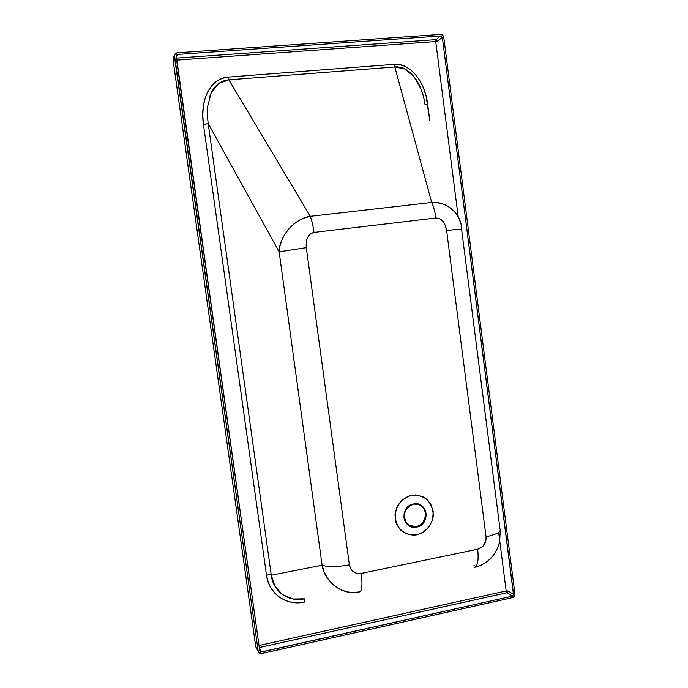 <?xml version="1.0" encoding="UTF-8"?>
<svg xmlns="http://www.w3.org/2000/svg" width="688" height="688" viewBox="0 0 688 688"><rect width="100%" height="100%" fill="white"/><g stroke="black" fill="none" stroke-linecap="round" stroke-linejoin="round"><path stroke-width="1.03" d="M440.501 34.409L177.255 52.804L175.062 53.931L174.494 55.057L258.181 651.106L255.764 646.737L173.084 60.002L174.666 54.584L177.255 52.804L440.501 34.409C442.272 34.469 443.364 35.432 443.777 37.29L514.934 594.088C514.994 595.903 514.203 597.081 512.56 597.623L261.758 653.523L258.456 651.992L255.764 646.737L173.084 60.002L174.425 56.339L258.181 651.106L259.41 653.101L261.758 653.523C259.832 653.755 258.636 652.955 258.181 651.106L255.738 646.668L173.084 60.002L174.425 56.339L258.181 651.106L255.764 646.737L173.084 60.002L174.425 56.339L258.181 651.106L255.764 646.737L173.084 60.002L174.425 56.339C174.339 54.318 175.285 53.148 177.255 52.804L440.501 34.409L177.255 52.804C175.285 53.148 174.339 54.318 174.425 56.339C174.339 54.318 175.285 53.148 177.255 52.804L440.501 34.409C442.272 34.469 443.364 35.432 443.777 37.29L442.651 35.165L440.501 34.409C442.272 34.469 443.364 35.432 443.777 37.29L514.934 594.088C514.994 595.903 514.203 597.081 512.56 597.623L261.758 653.523C259.832 653.755 258.636 652.955 258.181 651.106L255.764 646.737L173.084 60.002L174.425 56.339L258.181 651.106C258.636 652.955 259.832 653.755 261.758 653.523C259.832 653.755 258.636 652.955 258.181 651.106L174.425 56.339C174.339 54.318 175.285 53.148 177.255 52.804L440.501 34.409C442.272 34.469 443.364 35.432 443.777 37.29L514.934 594.088C514.994 595.903 514.203 597.081 512.56 597.623L514.392 596.333L514.934 594.088C514.994 595.903 514.203 597.081 512.56 597.623L261.758 653.523L512.56 597.623C514.203 597.081 514.994 595.903 514.934 594.088L443.777 37.29C443.364 35.432 442.272 34.469 440.501 34.409M473.826 565.794L474.264 565.699M173.109 60.183L173.213 58.557M255.73 646.496L173.066 60.054M416.016 526.509L408.939 525.391L416.016 526.509C425.519 525.073 428.839 510.496 420.807 505.534L420.067 505.069C428.865 509.507 425.932 525.03 416.016 526.509L408.939 525.391L416.016 526.509C425.932 525.03 428.865 509.507 420.067 505.069C428.865 509.507 425.932 525.03 416.016 526.509M440.698 35.948L442.332 37.393L513.532 594.982L512.379 596.161L260.924 651.983L259.754 650.762L176.111 55.582L177.487 54.455L440.698 35.948L442.332 37.393L437.645 41.065L435.728 41.555L176.618 60.131L435.728 41.555L437.645 41.065L436.029 39.637L435.728 41.555L436.029 39.637L440.698 35.948L442.332 37.393L437.645 41.065L436.029 39.637L440.698 35.948L442.332 37.393L513.566 594.398L512.379 596.161L506.936 592.755L259.299 647.537L506.936 592.755L506.17 590.949L498.654 532.374L506.17 590.949L506.936 592.755L259.299 647.537L506.936 592.755L259.299 647.537L506.936 592.755L508.105 591.009L506.17 590.949L508.105 591.009L513.566 594.398L512.379 596.161L506.936 592.755L508.105 591.009L513.566 594.398L512.379 596.161L261.535 651.966L259.754 650.762L176.197 55.332L177.487 54.455L176.274 57.68L177.487 54.455L440.698 35.948L442.332 37.393L513.566 594.398L512.379 596.161L261.535 651.966L259.754 650.762L176.068 56.218L177.487 54.455L440.698 35.948L442.332 37.393L513.566 594.398L512.379 596.161L261.535 651.966L259.754 650.762L176.068 56.218L177.487 54.455L440.698 35.948L436.029 39.637L435.728 41.555L176.618 60.131L435.728 41.555L176.618 60.131L435.728 41.555L437.645 41.065L435.728 41.555L437.645 41.065L436.029 39.637L435.728 41.555L437.645 41.065L436.029 39.637L435.728 41.555L458.208 216.875L435.728 41.555L458.208 216.875L435.728 41.555L458.208 216.875L435.728 41.555L436.029 39.637L437.645 41.065L442.332 37.393L437.645 41.065L442.332 37.393L513.566 594.398L508.105 591.009L506.17 590.949L498.654 532.374L506.17 590.949L506.936 592.755L506.17 590.949L498.654 532.374L506.17 590.949L506.936 592.755L508.105 591.009L506.17 590.949L506.936 592.755L508.105 591.009L506.17 590.949L259.015 645.499L506.17 590.949L259.015 645.499L506.17 590.949L259.015 645.499L506.17 590.949L508.105 591.009L506.936 592.755L512.379 596.161L506.936 592.755L512.379 596.161L261.535 651.966L259.754 650.762L176.068 56.218L177.487 54.455L176.274 57.68L177.487 54.455L440.698 35.948L436.029 39.637L440.698 35.948L177.487 54.455L176.274 57.68L177.487 54.455L176.068 56.218L259.754 650.762L261.535 651.966L259.385 648.139L261.535 651.966L259.385 648.139L261.535 651.966L259.385 648.139L261.535 651.966L512.379 596.161L506.936 592.755L508.105 591.009L513.566 594.398L508.105 591.009L513.566 594.398L442.332 37.393L437.645 41.065L436.029 39.637L440.698 35.948M413.54 503.96L409.394 505.663L406.109 508.879L404.183 513.11L403.916 517.72L405.361 521.994L408.276 525.271L412.232 527.068L415.5 527.266L419.757 525.967L423.292 523.086L425.571 519.062L426.259 514.512L425.244 510.109L422.681 506.531L418.958 504.313L413.54 503.96C427.738 500.675 430.903 524.824 416.601 527.103C402.377 530.525 399.135 506.153 413.54 503.96C399.358 506.566 402.489 530.052 416.601 527.103C430.679 524.419 427.618 501.148 413.54 503.96C399.358 506.566 402.489 530.052 416.601 527.103C430.679 524.419 427.618 501.148 413.54 503.96M416.567 526.836L412.293 526.802L407.606 524.368L405.086 520.868L404.08 516.55L404.759 512.07L407.004 508.131L410.487 505.327L414.649 504.08L418.872 504.579L422.509 506.738L424.513 509.266L425.906 513.42L425.648 517.892L423.791 522.011L420.6 525.15L416.567 526.836C413.497 527.386 410.727 526.75 408.268 524.918C397.122 517.032 410.504 497.622 421.357 505.826C429.407 510.797 426.087 525.4 416.567 526.836C402.781 529.708 399.728 506.772 413.574 504.227C427.334 501.475 430.318 524.222 416.567 526.836C402.781 529.708 399.728 506.772 413.574 504.227C427.334 501.475 430.318 524.222 416.567 526.836M416.868 534.834C425.485 532.486 431.935 525.004 433.277 515.845C433.165 509.713 431.221 504.39 427.446 499.884C422.793 496.349 417.521 494.81 411.63 495.265C405.894 497.02 401.242 500.468 397.681 505.603C395.196 511.365 394.714 517.213 396.211 523.138C399.909 531.385 408.07 535.986 416.868 534.834L423.92 531.884L429.484 526.389L432.726 519.191L433.173 511.373L430.748 504.115L425.812 498.499L422.621 496.59L415.397 494.939L407.967 496.358L401.465 500.632L396.907 507.133L394.989 514.856L396.021 522.613L399.84 529.201L405.843 533.621L413.11 535.204L416.868 534.834C425.485 532.486 431.935 525.004 433.277 515.845C433.165 509.713 431.221 504.39 427.446 499.884C422.793 496.349 417.521 494.81 411.63 495.265C402.97 497.527 396.4 505.035 395.032 514.289C395.144 520.489 397.131 525.847 400.975 530.362C405.679 533.871 410.977 535.359 416.868 534.834C425.485 532.486 431.935 525.004 433.277 515.845C433.165 509.713 431.221 504.39 427.446 499.884C422.793 496.349 417.521 494.81 411.63 495.265C402.97 497.527 396.4 505.035 395.032 514.289C395.144 520.489 397.131 525.847 400.975 530.362C405.679 533.871 410.977 535.359 416.868 534.834M423.387 96.389L420.996 88.958L414.047 76.66L404.948 69.006L394.8 66.968L431.686 202.478C446.779 200.862 461.777 214.553 461.605 229.242C461.777 214.553 446.779 200.862 431.686 202.478L310.297 216.316C295.032 218.105 279.104 236.328 279.139 251.808L322.104 565.218C328.064 567.196 337.154 567.058 349.366 564.814L306.306 247.654L306.788 239.484L308.878 235.356L310.365 233.894L313.995 232.415L435.891 218.01L439.546 218.586L442.805 221.123L445.265 225.277L446.607 230.549L486.072 536.786L485.857 540.957L482.907 546.341L477.678 549.205L361.226 573.422L357.098 573.448L353.417 571.831L350.708 568.813L349.366 564.814L306.306 247.654C305.644 238.934 308.207 233.851 313.995 232.415L435.891 218.01C441.49 218.07 445.067 222.258 446.607 230.549L486.072 536.786C496.779 534.344 501.423 531.755 500.004 529.012L461.614 229.534C462.671 228.906 457.675 229.242 446.607 230.549L486.072 536.786C496.779 534.344 501.423 531.755 500.004 529.012M461.631 229.525C462.637 228.906 457.632 229.25 446.607 230.549L486.072 536.786C486.304 543.21 483.501 547.356 477.678 549.205L361.226 573.422C354.836 574.084 350.889 571.212 349.366 564.814L306.306 247.654C305.644 238.934 308.207 233.851 313.995 232.415L435.891 218.01C441.49 218.07 445.067 222.258 446.607 230.549L486.072 536.786C486.304 543.21 483.501 547.356 477.678 549.205L361.226 573.422C354.836 574.084 350.889 571.212 349.366 564.814L306.306 247.654C305.644 238.934 308.207 233.851 313.995 232.415L435.891 218.01C441.49 218.07 445.067 222.258 446.607 230.549L486.072 536.786C486.304 543.21 483.501 547.356 477.678 549.205L361.226 573.422C354.836 574.084 350.889 571.212 349.366 564.814L306.306 247.654C305.644 238.934 308.207 233.851 313.995 232.415L435.891 218.01C441.49 218.07 445.067 222.258 446.607 230.549C457.675 229.242 462.671 228.906 461.614 229.534C462.671 228.906 457.675 229.242 446.607 230.549C457.675 229.242 462.671 228.906 461.614 229.534C462.671 228.906 457.675 229.242 446.607 230.549C445.067 222.258 441.49 218.07 435.891 218.01C435.048 211.775 433.646 206.598 431.686 202.478C433.646 206.598 435.048 211.775 435.891 218.01C435.048 211.775 433.646 206.598 431.686 202.478L437.551 202.745L443.115 204.087L448.189 206.434L452.627 209.711L456.282 213.805L459.051 218.586L460.59 222.895M310.297 216.316C311.87 220.624 313.1 225.991 313.995 232.415L435.891 218.01C435.048 211.775 433.646 206.598 431.686 202.478L310.297 216.316C311.87 220.624 313.1 225.991 313.995 232.415C313.1 225.991 311.87 220.624 310.297 216.316C311.87 220.624 313.1 225.991 313.995 232.415C313.1 225.991 311.87 220.624 310.297 216.316C295.032 218.105 279.104 236.328 279.139 251.808L306.306 247.654C305.644 238.934 308.207 233.851 313.995 232.415C313.1 225.991 311.87 220.624 310.297 216.316C295.032 218.105 279.104 236.328 279.139 251.808L306.306 247.654L279.139 251.808L280.059 245.676L282.028 239.665L284.987 233.98L288.84 228.803L293.466 224.314L298.704 220.659L304.38 217.967L310.297 216.316C295.032 218.105 279.104 236.328 279.139 251.808L322.104 565.218C328.064 567.196 337.154 567.058 349.366 564.814L306.306 247.654L279.139 251.808L322.104 565.218C325.458 583.398 343.217 595.842 359.652 591.852C362.06 591.001 362.585 584.86 361.226 573.422C354.836 574.084 350.889 571.212 349.366 564.814C337.154 567.058 328.064 567.196 322.104 565.218C328.064 567.196 337.154 567.058 349.366 564.814C337.154 567.058 328.064 567.196 322.104 565.218C324.349 582.375 344.525 596.539 359.652 591.852C362.06 591.001 362.585 584.86 361.226 573.422C354.836 574.084 350.889 571.212 349.366 564.814C337.154 567.058 328.064 567.196 322.104 565.218C324.349 582.375 344.525 596.539 359.652 591.852L353.494 592.54L347.345 591.929L341.411 590.046L335.916 586.95L331.074 582.745L327.067 577.593L324.031 571.676L322.104 565.218C324.349 582.375 344.525 596.539 359.652 591.852C362.06 591.001 362.585 584.86 361.226 573.422C362.585 584.86 362.06 591.001 359.652 591.852C362.06 591.001 362.585 584.86 361.226 573.422L477.678 549.205L361.226 573.422C362.585 584.86 362.06 591.001 359.652 591.852C344.525 596.539 324.349 582.375 322.104 565.218L271.27 575.22L322.104 565.218L279.139 251.808L306.306 247.654L279.139 251.808L322.104 565.218L271.27 575.22L274.968 586.305L282.562 594.621L292.907 598.999L304.526 598.835C288.676 602.507 273.041 591.56 271.27 575.22C270.797 574.532 269.214 574.549 266.523 575.271L203.45 124.476C199.64 99.33 210.924 77.976 228.278 77.09L394.086 64.345C409.936 62.771 424.926 80.952 427.738 104.705L429.811 120.796L426.113 96.148L423.533 88.167L420.076 81.021L415.853 74.932L410.985 70.081L405.628 66.633L399.934 64.698L394.086 64.345C409.936 62.771 424.926 80.952 427.738 104.705L425.15 104.886L427.738 104.705C424.926 80.952 409.936 62.771 394.086 64.345C409.936 62.771 424.926 80.952 427.738 104.705L425.15 104.886L427.738 104.705C424.926 80.952 409.936 62.771 394.086 64.345L431.686 202.478L310.297 216.316C295.032 218.105 279.104 236.328 279.139 251.808L322.104 565.218L271.27 575.22C270.797 574.532 269.214 574.549 266.523 575.271L203.45 124.476L205.093 124.322L203.45 124.476L202.762 115.326L203.278 106.606L204.99 98.608L207.845 91.581L211.741 85.759L216.557 81.313L222.129 78.398L228.278 77.09L394.086 64.345L394.8 66.968L228.863 79.834L310.297 216.316L228.863 79.834L218.586 83.601L211.156 92.992L207.527 106.864L207.303 114.948L208.172 123.453L279.139 251.808L208.172 123.453L271.27 575.22C273.041 591.56 288.676 602.507 304.526 598.835C288.676 602.507 273.041 591.56 271.27 575.22L322.104 565.218L271.27 575.22C270.797 574.532 269.214 574.549 266.523 575.271L203.45 124.476C199.64 99.33 210.924 77.976 228.278 77.09L394.086 64.345L394.8 66.968L228.863 79.834L228.278 77.09L394.086 64.345L431.686 202.478C433.646 206.598 435.048 211.775 435.891 218.01C435.048 211.775 433.646 206.598 431.686 202.478L310.297 216.316L228.863 79.834L228.278 77.09L394.086 64.345L431.686 202.478L310.297 216.316L228.863 79.834C219.704 80.694 213.254 86.456 209.513 97.137C213.254 86.456 219.704 80.694 228.863 79.834L310.297 216.316L431.686 202.478C446.779 200.862 461.777 214.553 461.605 229.242C461.777 214.553 446.779 200.862 431.686 202.478L394.8 66.968L228.863 79.834C219.704 80.694 213.254 86.456 209.513 97.137C213.254 86.456 219.704 80.694 228.863 79.834L228.278 77.09L394.086 64.345L394.8 66.968L228.863 79.834L228.278 77.09C210.924 77.976 199.64 99.33 203.45 124.476C199.64 99.33 210.924 77.976 228.278 77.09L228.863 79.834L310.297 216.316M500.253 531.11L499.608 541.852L497.673 547.983L494.638 553.616L490.621 558.553L485.754 562.603L480.207 565.622L474.195 567.505C477.687 566.43 478.848 560.333 477.678 549.205C478.848 560.333 477.687 566.43 474.195 567.505L474.694 567.402M425.614 104.868L426.302 104.825M424.909 104.06C421.976 82.01 408.595 65.394 394.8 66.968L228.863 79.834C219.704 80.694 213.254 86.456 209.513 97.137M208.172 123.453L271.27 575.22L208.172 123.453L279.139 251.808L208.172 123.453L271.27 575.22L208.172 123.453L279.139 251.808L208.172 123.453L205.093 124.322L208.172 123.453L271.27 575.22C270.797 574.532 269.214 574.549 266.523 575.271L203.45 124.476C199.64 99.33 210.924 77.976 228.278 77.09L228.863 79.834L394.8 66.968L431.686 202.478C446.779 200.862 461.777 214.553 461.605 229.242M304.328 598.878L304.423 602.077C286.604 606.248 268.759 593.804 266.523 575.271L203.45 124.476L205.918 124.236L203.45 124.476L205.918 124.236L203.45 124.476L266.523 575.271L268.096 581.85L270.866 587.844L274.736 593.056L279.56 597.287L285.159 600.392L291.316 602.258L297.818 602.826L304.423 602.077C286.604 606.248 268.759 593.804 266.523 575.271C268.759 593.804 286.604 606.248 304.423 602.077C286.604 606.248 268.759 593.804 266.523 575.271C269.214 574.549 270.797 574.532 271.27 575.22C273.041 591.56 288.676 602.507 304.526 598.835C288.676 602.507 273.041 591.56 271.27 575.22C270.797 574.532 269.214 574.549 266.523 575.271C268.759 593.804 286.604 606.248 304.423 602.077M176.343 58.127L436.029 39.637L176.343 58.127M486.072 536.786C496.822 534.327 501.457 531.729 499.987 528.986L461.614 229.534L499.987 528.986C501.457 531.729 496.822 534.327 486.072 536.786C496.822 534.327 501.457 531.729 499.987 528.986C501.457 531.729 496.822 534.327 486.072 536.786C486.304 543.21 483.501 547.356 477.678 549.205C478.848 560.333 477.687 566.43 474.195 567.505C477.687 566.43 478.848 560.333 477.678 549.205C478.848 560.333 477.687 566.43 474.195 567.505C477.687 566.43 478.848 560.333 477.678 549.205C483.501 547.356 486.304 543.21 486.072 536.786M424.952 104.378C422.105 82.182 408.663 65.386 394.8 66.968C408.663 65.386 422.105 82.182 424.952 104.378C422.105 82.182 408.663 65.386 394.8 66.968C408.663 65.386 422.105 82.182 424.952 104.378M173.316 58.274L174.511 55.006M255.738 646.668L258.447 651.992M421.357 505.826L420.807 505.534"/></g></svg>
